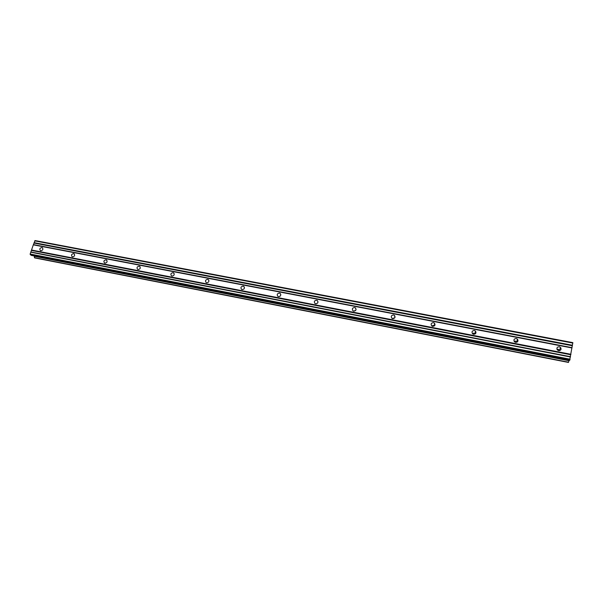 <?xml version="1.0" encoding="UTF-8"?>
<svg xmlns="http://www.w3.org/2000/svg" width="603" height="603" viewBox="0 0 603 603"><rect width="100%" height="100%" fill="white"/><g stroke="black" fill="none" stroke-linecap="round" stroke-linejoin="round"><path stroke-width="0.9" d="M41.909 247.539L42.285 247.675C43.408 249.265 42.919 250.29 40.808 250.75L40.439 250.622C39.308 249.031 39.798 248.006 41.909 247.539M73.611 253.622L74.018 253.765C75.164 255.386 74.666 256.418 72.541 256.87L72.141 256.735C70.988 255.114 71.486 254.082 73.611 253.622M106.022 259.84L106.46 259.991C107.62 261.642 107.123 262.682 104.967 263.134L104.538 262.976C103.369 261.333 103.867 260.285 106.022 259.84M139.157 266.187L139.625 266.368C140.801 268.041 140.295 269.096 138.125 269.526L137.657 269.36C136.482 267.687 136.979 266.632 139.157 266.187M173.038 272.692L173.543 272.88C174.727 274.584 174.222 275.646 172.028 276.068L171.531 275.88C170.332 274.177 170.837 273.114 173.038 272.692M207.688 279.332L208.239 279.551C209.437 281.284 208.924 282.355 206.708 282.762L206.166 282.551C204.96 280.817 205.472 279.747 207.688 279.332M243.145 286.131L243.748 286.372C244.946 288.136 244.426 289.214 242.195 289.606L241.599 289.372C240.393 287.608 240.906 286.531 243.145 286.131M279.43 293.096L280.086 293.36C281.284 295.153 280.757 296.239 278.503 296.616L277.862 296.352C276.656 294.558 277.176 293.473 279.43 293.096M316.575 300.219L317.291 300.52C318.482 302.344 317.947 303.437 315.678 303.791L314.977 303.49C313.771 301.666 314.306 300.573 316.575 300.219M355.778 310.304L353.69 311.118M354.609 307.507L355.401 307.854C356.569 309.716 356.019 310.809 353.742 311.133L352.974 310.794C351.783 308.94 352.333 307.839 354.609 307.507M394.746 317.879L392.236 318.49M393.563 314.977L394.437 315.384C395.583 317.268 395.018 318.361 392.734 318.655L391.882 318.263C390.721 316.379 391.279 315.286 393.563 314.977M434.612 325.726L433.708 325.311L431.786 325.952M433.482 322.635L434.439 323.102C435.547 325.009 434.959 326.102 432.683 326.366L431.733 325.906C430.61 323.999 431.19 322.906 433.482 322.635M475.375 333.821L474.146 333.097L472.398 333.549M474.38 330.482L475.45 331.032C476.498 332.962 475.888 334.039 473.626 334.266L472.564 333.723C471.501 331.793 472.104 330.708 474.38 330.482M517.072 342.135L515.595 341.079L514.11 341.321M516.311 338.517L517.51 339.18C518.482 341.117 517.841 342.18 515.595 342.361L514.412 341.72C513.424 339.775 514.058 338.713 516.311 338.517M559.742 350.607L558.084 349.258L556.968 349.325M559.313 346.763L560.662 347.562C561.521 349.499 560.843 350.531 558.634 350.667L557.308 349.891C556.426 347.946 557.097 346.906 559.313 346.763M33.316 244.841L30.15 254.029L31.19 255.363L569.609 360.458L572.85 342.64L35.08 240.567L33.316 244.841L572.006 347.954M34.25 255.966L34.71 257.911L568.471 362.433L569.028 360.345M317.653 303.007L316.115 303.822M280.259 296.058L279.573 296.51M31.529 250.019L570.928 354.293M33.58 244.645L572.021 347.667M34.115 243.084L572.345 345.753M34.07 242.647L572.458 345.27M34.688 240.853L572.835 343.069M34.333 257.632L568.591 362.222M34.175 256.267L568.961 360.715M30.225 254.67L569.918 359.923M30.15 254.029L570.099 359.207M30.776 252.22L570.476 356.991M31.039 252.016L570.483 356.697M31.582 250.449L570.815 354.768M74.395 254.067L74.018 253.765M106.882 260.36L106.46 259.991M140.1 266.805L139.625 266.368M174.071 273.423L173.543 272.88M208.834 280.222L208.239 279.551M244.396 287.224L243.748 286.372M280.787 294.437L280.086 293.36M318.007 301.884L317.291 300.52M356.072 309.58L355.401 307.854M394.957 317.525L394.437 315.384M434.65 325.68L434.439 323.102M475.209 333.64L475.45 331.032M516.779 341.728L517.51 339.18M559.411 350.041L560.662 347.562"/></g></svg>
